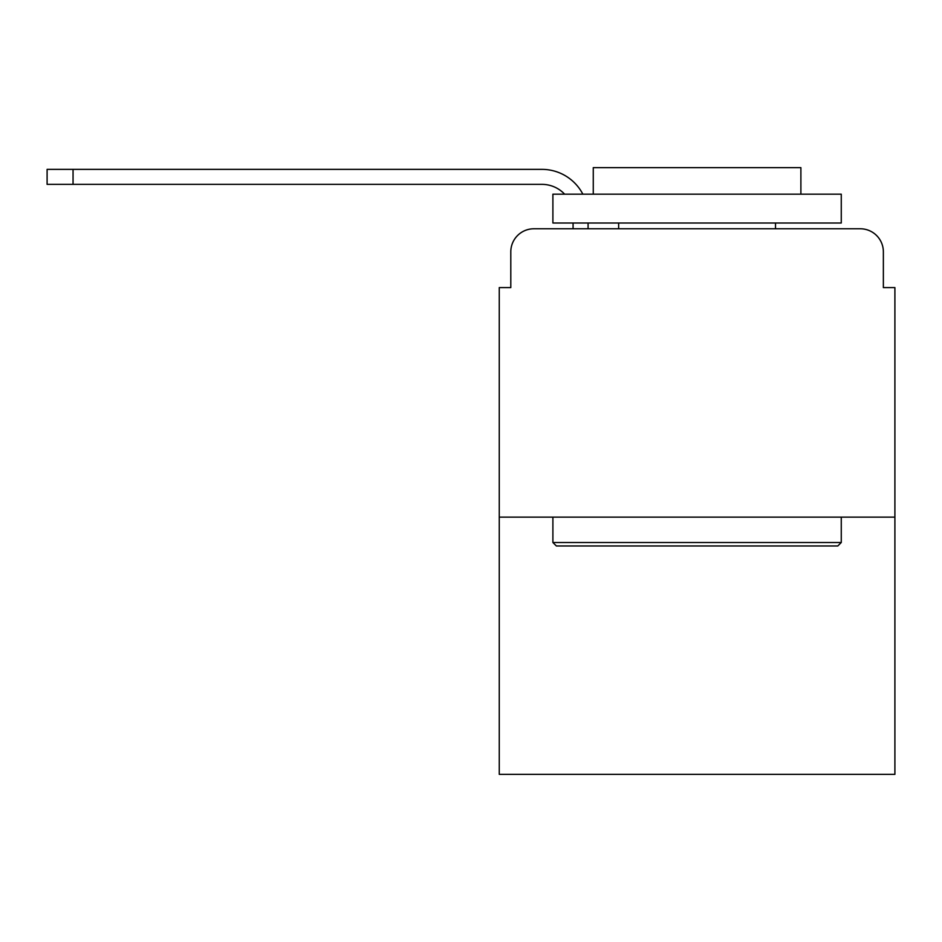<?xml version="1.0" encoding="UTF-8"?>
<svg xmlns="http://www.w3.org/2000/svg" width="942" height="942" viewBox="0 0 942 942"><rect width="100%" height="100%" fill="white"/><g stroke="black" fill="none" stroke-linecap="round" stroke-linejoin="round"><path stroke-width="1.41" d="M510.8 251.844L510.8 287.593L510.8 251.844A23.067 23.067 0 0 1 533.867 228.776L573.077 228.776L573.077 223.007M894.9 517.134L499.26 517.134L499.26 774.359L894.9 774.359L894.9 287.593L883.361 287.593L883.361 251.844A23.067 23.067 0 0 0 860.293 228.776L533.867 228.776M499.26 517.134L499.26 287.593L510.8 287.593M588.079 223.007L588.079 228.776L607.107 228.776M787.053 228.776L860.293 228.776M883.361 287.593L883.361 251.844M564.623 194.17A31.145 31.145 0 0 0 541.933 184.361A31.145 31.145 0 0 1 564.623 194.17A31.145 31.145 0 0 0 541.933 184.361A31.145 31.145 0 0 1 564.623 194.17A31.145 31.145 0 0 0 541.933 184.361A31.145 31.145 0 0 1 564.623 194.17A31.145 31.145 0 0 0 541.933 184.361A31.145 31.145 0 0 1 564.623 194.17A31.145 31.145 0 0 0 541.933 184.361A31.145 31.145 0 0 1 564.623 194.17A31.145 31.145 0 0 0 541.933 184.361A31.145 31.145 0 0 1 564.623 194.17A31.145 31.145 0 0 0 541.933 184.361A31.145 31.145 0 0 1 564.623 194.17A31.145 31.145 0 0 0 541.933 184.361A31.145 31.145 0 0 1 564.623 194.17A31.145 31.145 0 0 0 541.933 184.361L47.1 184.361L47.1 169.372L541.933 169.372A46.134 46.134 0 0 1 582.851 194.17M73.052 169.372L541.933 169.372L73.052 169.372L541.933 169.372L73.052 169.372L541.933 169.372L73.052 169.372L541.933 169.372L73.052 169.372L541.933 169.372L73.052 169.372L541.933 169.372L73.052 169.372L541.933 169.372L73.052 169.372L541.933 169.372L73.052 169.372L73.052 184.361M837.803 545.971L556.357 545.971L552.895 542.51L841.265 542.51L837.803 545.971M552.895 194.17L841.265 194.17L841.265 223.007L552.895 223.007L552.895 194.17M800.888 194.17L800.888 167.641L593.272 167.641L593.272 194.17M552.895 517.134L552.895 542.51M841.265 517.134L841.265 542.51M618.647 223.007L618.647 228.776M775.513 223.007L775.513 228.776"/></g></svg>
